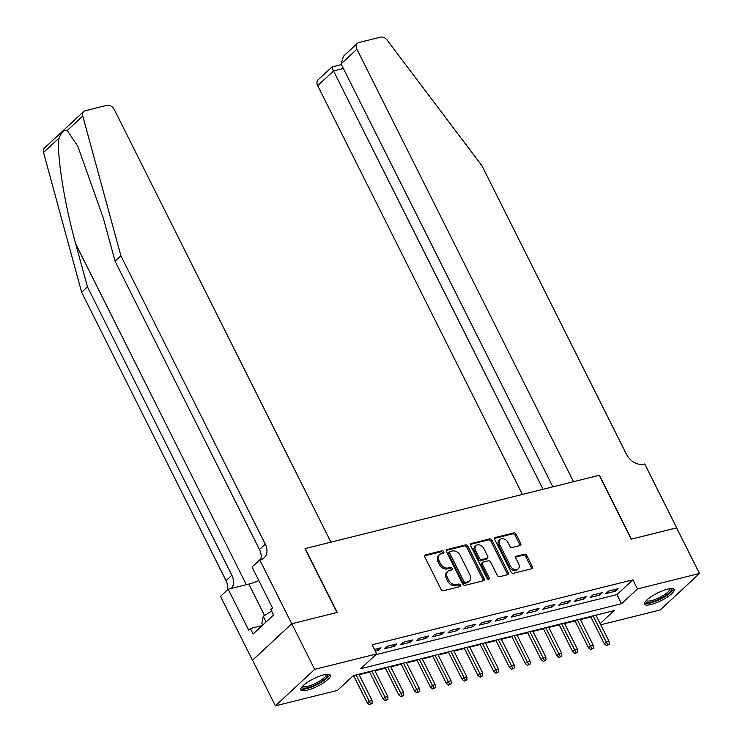 <?xml version="1.0" encoding="UTF-8"?>
<svg xmlns="http://www.w3.org/2000/svg" width="743" height="743" viewBox="0 0 743 743"><rect width="100%" height="100%" fill="white"/><g stroke="black" fill="none" stroke-linecap="round" stroke-linejoin="round"><path stroke-width="1.11" d="M443.729 551.761A1.449 1.059 47.1 0 0 442.02 550.777L425.535 554.882A2.071 1.505 47.1 0 0 425.024 555.151A2.071 1.505 47.1 0 0 424.885 557.064L441.026 589.301A2.071 1.505 47.1 0 0 443.478 590.713L459.963 586.598A1.449 1.059 47.1 0 0 458.7 584.091L456.574 584.63A6.631 4.83 47.1 0 1 448.735 580.134L447.388 577.441A6.631 4.83 47.1 0 1 447.843 571.348A6.631 4.83 47.1 0 1 449.487 570.475L451.614 569.946A1.449 1.059 47.1 0 0 450.36 567.438L448.224 567.968A6.631 4.83 47.1 0 1 440.395 563.473L439.048 560.779A6.631 4.83 47.1 0 1 439.494 554.687A6.631 4.83 47.1 0 1 441.138 553.814L443.274 553.284A1.449 1.059 47.1 0 0 443.729 551.761M442.837 553.396A1.449 1.059 47.1 0 0 440.961 551.761L424.671 555.82M459.527 586.71A1.449 1.059 47.1 0 0 457.642 585.075L455.515 585.614L456.574 584.63M451.187 570.048A1.449 1.059 47.1 0 0 449.301 568.423L447.165 568.952L448.224 567.968M651.035 604.533A16.467 4.217 -26.6 0 1 644.58 604.217A16.467 4.217 -26.6 0 1 651.5 596.462A16.467 4.217 -26.6 0 1 667.576 589.153A16.467 4.217 -26.6 0 1 674.031 589.468A16.467 4.217 -26.6 0 1 667.112 597.223A16.467 4.217 -26.6 0 1 651.035 604.533M307.305 690.182A16.467 4.217 -26.6 0 1 300.85 689.866A16.467 4.217 -26.6 0 1 307.769 682.111A16.467 4.217 -26.6 0 1 323.855 674.802A16.467 4.217 -26.6 0 1 330.301 675.118A16.467 4.217 -26.6 0 1 323.381 682.873A16.467 4.217 -26.6 0 1 307.305 690.182M520.044 545.538A2.071 1.505 47.1 0 0 520.564 545.26A2.071 1.505 47.1 0 0 520.704 543.356L516.171 534.31A2.071 1.505 47.1 0 0 513.719 532.907L495.423 537.468A2.071 1.505 47.1 0 0 494.903 537.737A2.071 1.505 47.1 0 0 494.764 539.65L510.915 571.887A2.071 1.505 47.1 0 0 513.357 573.299L531.663 568.729A2.071 1.505 47.1 0 0 532.174 568.46A2.071 1.505 47.1 0 0 532.322 566.556L526.843 555.625A2.071 1.505 47.1 0 0 524.4 554.222L516.561 556.173A2.071 1.505 47.1 0 0 516.051 556.451A2.071 1.505 47.1 0 0 515.911 558.355L518.623 563.77A5.545 4.031 47.1 0 1 518.252 568.869A5.545 4.031 47.1 0 1 510.33 565.841L499.695 544.61A5.545 4.031 47.1 0 1 500.067 539.52A5.545 4.031 47.1 0 1 507.998 542.548L509.763 546.086A2.071 1.505 47.1 0 0 512.215 547.489L520.044 545.538M291.73 623.767L337.006 612.492L305.02 548.613L330.932 542.158L114.348 109.63A6.334 4.607 47.1 0 0 106.862 105.339L85.287 110.716A6.334 4.607 47.1 0 0 83.718 111.552A6.334 4.607 47.1 0 0 82.77 116.029L120.886 255.796L265.279 544.145A14.776 10.755 -132.9 0 1 264.276 557.733A14.776 10.755 -132.9 0 1 260.607 559.683L259.744 559.897L291.73 623.767L252.49 660.248L291.804 623.749L337.238 612.427L305.252 548.557L599.202 475.306L631.188 539.177L676.622 527.855L699.469 573.485L660.23 609.957L600.762 624.779M291.804 623.749L314.651 669.378L376.682 653.914L360.773 668.709L621.529 603.725L637.438 588.939L699.469 573.485M375.865 654.685L616.959 594.604L632.869 579.819L372.113 644.794L376.682 653.914M632.869 579.819L637.438 588.939M467.932 546.337A2.071 1.505 47.1 0 0 465.48 544.925L447.175 549.486A2.071 1.505 47.1 0 0 446.664 549.764A2.071 1.505 47.1 0 0 446.524 551.668L462.666 583.914A2.071 1.505 47.1 0 0 465.118 585.317L483.424 580.757A2.071 1.505 47.1 0 0 483.934 580.478A2.071 1.505 47.1 0 0 484.074 578.574L467.932 546.337L466.864 547.322A2.071 1.505 47.1 0 0 464.421 545.91L446.311 550.424M471.294 543.477L489.6 538.916A2.071 1.505 47.1 0 1 492.052 540.319L508.193 572.565A2.071 1.505 47.1 0 1 508.054 574.469A2.071 1.505 47.1 0 1 507.543 574.748L499.714 576.698A2.071 1.505 47.1 0 1 497.262 575.296L490.714 562.219A2.071 1.505 47.1 0 0 488.262 560.807L483.071 562.107A2.071 1.505 47.1 0 0 482.551 562.377A2.071 1.505 47.1 0 0 482.411 564.281L489.228 577.896A1.449 1.059 47.1 0 1 487.055 578.435L470.644 545.659A2.071 1.505 47.1 0 1 470.783 543.755A2.071 1.505 47.1 0 1 471.294 543.477L470.477 544.247M375.243 651.044L378.363 650.274L381.02 647.803L374.444 649.447M396.818 643.865L387.335 646.234L384.688 648.695L394.171 646.336L396.818 643.865M412.625 639.927L403.143 642.296L400.496 644.757L409.969 642.398L412.625 639.927M428.432 635.989L418.95 638.358L416.294 640.819L425.776 638.46L428.432 635.989M444.23 632.052L434.748 634.42L432.101 636.881L441.583 634.522L444.23 632.052M460.038 628.114L450.555 630.482L447.899 632.943L457.382 630.584L460.038 628.114M475.836 624.176L466.353 626.544L463.706 629.005L473.189 626.646L475.836 624.176M491.643 620.238L482.161 622.606L479.504 625.067L488.987 622.699L491.643 620.238M507.441 616.3L497.968 618.668L495.312 621.129L504.794 618.761L507.441 616.3M523.248 612.362L513.766 614.721L511.119 617.192L520.602 614.823L523.248 612.362M539.056 608.424L529.573 610.783L526.917 613.254L536.4 610.885L539.056 608.424M554.854 604.486L545.371 606.845L542.724 609.316L552.207 606.947L554.854 604.486M570.661 600.548L561.179 602.907L558.522 605.378L568.005 603.01L570.661 600.548M586.459 596.61L576.977 598.969L574.33 601.44L583.812 599.072L586.459 596.61M602.267 592.673L592.784 595.032L590.137 597.502L599.61 595.134L602.267 592.673M605.935 593.564L615.418 591.196L618.074 588.735L608.591 591.094L605.935 593.564M352.526 676.371L353.807 676.056M359.138 674.728L369.605 672.118M374.936 670.79L385.413 668.18M390.744 666.842L401.211 664.242M406.551 662.905L417.018 660.304M422.349 658.967L432.825 656.357M438.156 655.029L448.623 652.419M453.954 651.091L464.431 648.481M469.762 647.153L480.229 644.543M485.56 643.215L496.036 640.605M501.367 639.277L511.843 636.667M517.174 635.339L527.641 632.73M532.972 631.401L543.449 628.792M548.78 627.463L559.247 624.854M564.578 623.526L575.054 620.916M580.385 619.588L590.852 616.978M252.564 660.23L275.412 705.85L314.651 669.378M600.158 623.591L614.108 610.625L353.352 675.61L337.443 690.396L275.412 705.85M616.959 594.604L621.529 603.725M378.363 650.274L377.565 648.667M394.171 646.336L393.363 644.729M409.969 642.398L409.17 640.791M425.776 638.46L424.977 636.853M441.583 634.522L440.775 632.915M457.382 630.584L456.583 628.977M473.189 626.646L472.381 625.039M488.987 622.699L488.188 621.102M504.794 618.761L503.995 617.164M520.602 614.823L519.794 613.226M536.4 610.885L535.601 609.288M552.207 606.947L551.399 605.35M568.005 603.01L567.206 601.412M583.812 599.072L583.004 597.474M599.61 595.134L598.812 593.536M615.418 591.196L614.619 589.598M439.494 554.687L438.435 555.671A6.631 4.83 47.1 0 0 437.989 561.773L439.048 560.779M447.165 568.952A6.631 4.83 47.1 0 1 439.336 564.457L437.989 561.773M447.843 571.348L446.775 572.333A6.631 4.83 47.1 0 0 446.329 578.425L447.388 577.441M455.515 585.614A6.631 4.83 47.1 0 1 447.676 581.119L446.329 578.425M483.229 580.803A2.071 1.505 47.1 0 0 483.015 579.568L466.864 547.322M450.137 551.575A1.449 1.059 47.1 0 0 449.682 553.098L463.855 581.397A1.449 1.059 47.1 0 0 465.564 582.382L467.821 581.825A6.631 4.83 47.1 0 0 469.465 580.952A6.631 4.83 47.1 0 0 469.91 574.85L460.223 555.504A6.631 4.83 47.1 0 0 452.385 551.009L450.137 551.575M449.078 552.56A1.449 1.059 47.1 0 0 448.623 554.083L449.682 553.098M469.465 580.952L468.396 581.936A6.631 4.83 47.1 0 1 466.753 582.809L464.505 583.366A1.449 1.059 47.1 0 1 462.796 582.382L448.623 554.083M470.43 544.415L488.541 539.901L489.6 538.916M507.348 574.794A2.071 1.505 47.1 0 0 507.135 573.55L490.993 541.313A2.071 1.505 47.1 0 0 488.541 539.901M482.551 562.377L481.492 563.361A2.071 1.505 47.1 0 0 481.353 565.265L488.17 578.881L489.228 577.896M488.337 579.438A1.449 1.059 47.1 0 0 488.17 578.881M483.916 548.65A5.545 4.031 47.1 0 0 475.994 545.622A5.545 4.031 47.1 0 0 475.622 550.712L479.365 558.188A2.071 1.505 47.1 0 0 481.808 559.6L487.009 558.299A2.071 1.505 47.1 0 0 487.519 558.03A2.071 1.505 47.1 0 0 487.659 556.126L483.916 548.65M475.994 545.622L474.935 546.607A5.545 4.031 47.1 0 0 474.554 551.696L475.622 550.712M487.519 558.03L486.461 559.015A2.071 1.505 47.1 0 1 485.95 559.284L480.749 560.584A2.071 1.505 47.1 0 1 478.306 559.182L474.554 551.696M500.067 539.52L499.008 540.505A5.545 4.031 47.1 0 0 498.637 545.603L499.695 544.61M518.252 568.869L517.184 569.853A5.545 4.031 47.1 0 1 509.261 566.825L498.637 545.603M531.468 568.785A2.071 1.505 47.1 0 0 531.254 567.541L525.784 556.618A2.071 1.505 47.1 0 0 523.341 555.207L515.698 557.111M519.859 545.585A2.071 1.505 47.1 0 0 519.645 544.34L515.113 535.294A2.071 1.505 47.1 0 0 512.661 533.892L494.55 538.406M369.512 704.754L372.15 703.37L369.512 704.754L367.265 702.934L369.178 701.16L372.02 700.445L358.888 674.226M370.571 703.77L356.046 674.932M367.265 702.934L353.557 675.554M372.02 700.445L372.15 703.37M327.199 674.235A14.247 3.65 -26.6 0 1 313.983 685.464A14.247 3.65 -26.6 0 1 302.002 686.848M302.661 686.142A13.198 3.371 153.4 0 0 313.592 684.229A13.198 3.371 153.4 0 0 326.242 674.338M300.785 688.91A16.365 4.189 153.4 0 0 313.852 686.123A16.365 4.189 153.4 0 0 329.576 674.495M271.641 611.136L263.236 616.3L261.852 623.396L262.697 625.077M266.068 621.947L263.236 616.3M670.929 588.577A14.247 3.65 -26.6 0 1 657.704 599.815A14.247 3.65 -26.6 0 1 645.732 601.198M646.382 600.483A13.198 3.371 153.4 0 0 657.314 598.57A13.198 3.371 153.4 0 0 669.963 588.679M644.515 603.26A16.365 4.189 153.4 0 0 657.574 600.474A16.365 4.189 153.4 0 0 673.307 588.837M120.886 255.796L115.072 261.192L103.388 218.34L77.839 146.315L67.251 130.452C64.223 129.681 61.493 132.226 59.05 138.077C56.422 153.29 64.316 203.313 75.758 244.02L87.451 286.872L231.844 575.221A14.776 10.755 -132.9 0 1 231.175 588.484M87.451 286.872L81.637 292.278L226.039 580.617A14.776 10.755 -132.9 0 1 227.469 589.896M260.663 559.665A14.776 10.755 -132.9 0 0 259.474 549.541L115.072 261.192M59.05 138.077L43.531 152.501L81.637 292.278M259.744 559.897L252.053 567.039L272.523 607.923L270.824 609.501L273.573 614.972L253.103 634.002L250.354 628.522L248.664 630.101L228.194 589.227L220.504 596.369L252.49 660.248M258.833 580.589A23.748 6.074 -26.6 0 1 248.812 584.082L228.194 589.227M43.531 152.501A6.334 4.607 -132.9 0 1 44.478 148.024L83.718 111.552M262.149 625.587L250.354 628.522M676.641 527.892L631.42 539.121L599.434 475.251L573.522 481.705L356.928 49.187L341.074 63.917L552.866 486.851M341.074 63.917L343.498 56.245L357.355 43.363A6.334 4.607 47.1 0 1 358.925 42.527L380.5 37.15A6.334 4.607 47.1 0 1 387.187 40.168L481.993 165.81L626.386 454.159A14.776 10.755 47.1 0 0 643.847 464.18L644.71 463.966L676.697 527.836M543.049 489.293L333.542 70.919L317.688 85.659A6.334 4.607 -132.9 0 1 318.115 79.835L331.972 66.954L341.409 64.595M522.394 494.448L317.688 85.659M357.355 43.363A6.334 4.607 47.1 0 0 356.928 49.187M332.362 67.223C331.592 66.498 331.991 67.734 333.542 70.919L343.35 68.477M385.311 700.816L387.957 699.432L385.311 700.816L383.072 698.996L384.976 697.222L387.818 696.507L374.695 670.288M386.369 699.832L371.844 670.994M383.072 698.996L369.355 671.616M387.818 696.507L387.957 699.432M401.118 696.878L403.755 695.494L401.118 696.878L398.87 695.058L400.783 693.284L403.625 692.569L390.493 666.35M402.177 695.894L387.651 667.056M398.87 695.058L385.162 667.678M403.625 692.569L403.755 695.494M416.916 692.94L419.563 691.557L416.916 692.94L414.678 691.12L416.582 689.346L419.433 688.631L406.3 662.412M417.984 691.956L403.449 663.118M414.678 691.12L400.969 663.74M419.433 688.631L419.563 691.557M432.723 689.002L435.361 687.619L432.723 689.002L430.476 687.182L432.389 685.408L435.231 684.693L422.098 658.474M433.782 688.018L419.256 659.18M430.476 687.182L416.767 659.803M435.231 684.693L435.361 687.619M448.531 685.065L451.168 683.681L448.531 685.065L446.283 683.244L448.187 681.47L451.038 680.755L437.906 654.537M449.589 684.08L435.064 655.242M446.283 683.244L432.575 655.865M451.038 680.755L451.168 683.681M464.329 681.127L466.966 679.743L464.329 681.127L462.081 679.306L463.994 677.532L466.836 676.817L453.704 650.599M465.387 680.142L450.862 651.305M462.081 679.306L448.373 651.927M466.836 676.817L466.966 679.743M480.136 677.189L482.774 675.805L480.136 677.189L477.888 675.368L479.802 673.595L482.644 672.879L469.511 646.661M481.195 676.204L466.669 647.367M477.888 675.368L464.18 647.989M482.644 672.879L482.774 675.805M495.934 673.251L498.581 671.867L495.934 673.251L493.696 671.431L495.6 669.657L498.442 668.941L485.318 642.723M497.002 672.257L482.467 643.429M493.696 671.431L479.987 644.051M498.442 668.941L498.581 671.867M511.741 669.313L514.379 667.929L511.741 669.313L509.494 667.493L511.407 665.719L514.249 665.004L501.116 638.785M512.8 668.319L498.274 639.491M509.494 667.493L495.785 640.113M514.249 665.004L514.379 667.929M527.539 665.375L530.186 663.991L527.539 665.375L525.301 663.555L527.205 661.781L530.056 661.066L516.924 634.847M528.607 664.381L514.082 635.553M525.301 663.555L511.593 636.175M530.056 661.066L530.186 663.991M543.347 661.437L545.984 660.053L543.347 661.437L541.099 659.617L543.012 657.834L545.854 657.128L532.722 630.909M544.405 660.443L529.88 631.615M541.099 659.617L527.391 632.237M545.854 657.128L545.984 660.053M559.154 657.499L561.792 656.115L559.154 657.499L556.906 655.679L558.82 653.896L561.662 653.19L548.529 626.971M560.213 656.506L545.687 627.677M556.906 655.679L543.198 628.299M561.662 653.19L561.792 656.115M574.952 653.561L577.599 652.178L574.952 653.561L572.714 651.732L574.618 649.958L577.46 649.252L564.336 623.033M576.011 652.568L561.485 623.739M572.714 651.732L558.996 624.361M577.46 649.252L577.599 652.178M590.759 649.614L593.397 648.24L590.759 649.614L588.512 647.794L590.425 646.02L593.267 645.314L580.134 619.095M591.818 648.63L577.292 619.801M588.512 647.794L574.803 620.424M593.267 645.314L593.397 648.24M606.557 645.676L609.204 644.302L606.557 645.676L604.319 643.856L606.223 642.082L609.074 641.376L595.942 615.158M607.625 644.692L593.09 615.863M604.319 643.856L590.611 616.486M609.074 641.376L609.204 644.302M440.961 551.761L442.02 550.777M457.642 585.075L458.7 584.091M449.301 568.423L450.36 567.438M439.336 564.457L440.395 563.473M447.676 581.119L448.735 580.134M424.717 555.653L425.535 554.882M483.015 579.568L484.074 578.574M446.348 550.257L447.175 549.486M464.421 545.91L465.48 544.925M462.796 582.382L463.855 581.397M464.505 583.366L465.564 582.382M466.753 582.809L467.821 581.825M490.993 541.313L492.052 540.319M507.135 573.55L508.193 572.565M481.353 565.265L482.411 564.281M478.306 559.182L479.365 558.188M480.749 560.584L481.808 559.6M485.95 559.284L487.009 558.299M509.261 566.825L510.33 565.841M515.744 556.944L516.561 556.173M523.341 555.207L524.4 554.222M525.784 556.618L526.843 555.625M531.254 567.541L532.322 566.556M494.597 538.238L495.423 537.468M512.661 533.892L513.719 532.907M515.113 535.294L516.171 534.31M519.645 544.34L520.704 543.356M75.758 244.02L246.36 584.695M231.844 575.221L226.039 580.617M259.474 549.541L265.279 544.145M82.77 116.029L67.251 130.452M264.545 615.501L248.812 584.082M448.716 552.746L449.775 551.761"/></g></svg>
